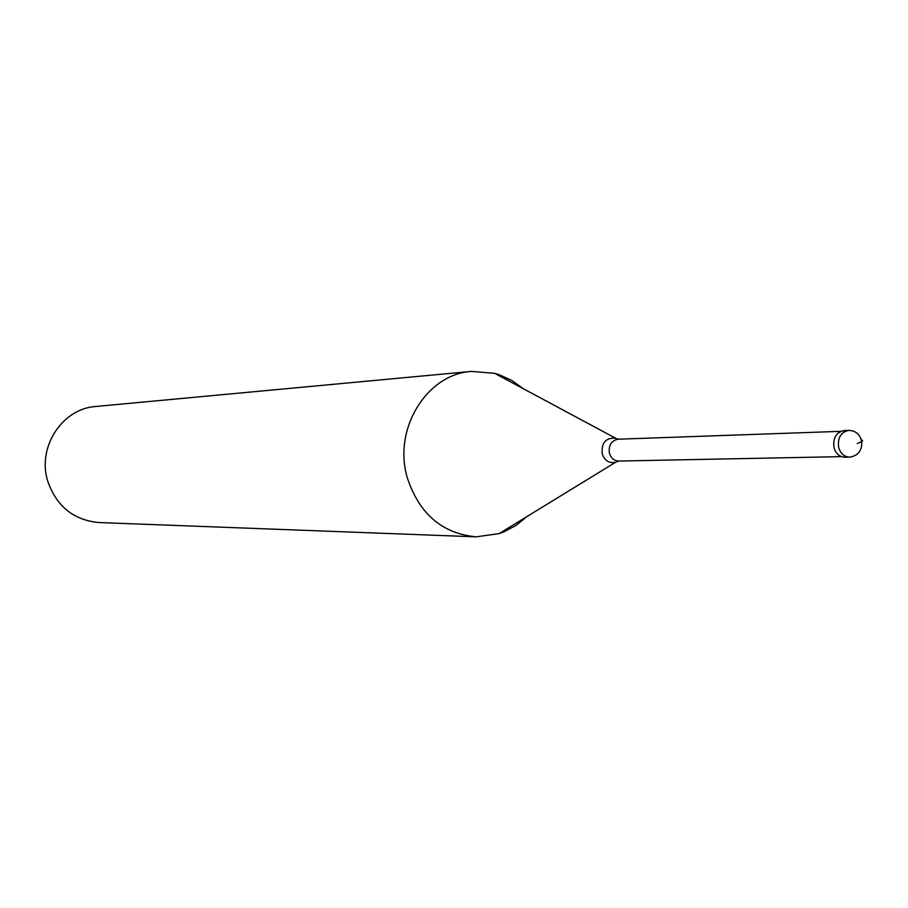 <?xml version="1.0" encoding="UTF-8"?>
<svg xmlns="http://www.w3.org/2000/svg" width="908" height="908" viewBox="0 0 908 908"><rect width="100%" height="100%" fill="white"/><g stroke="black" fill="none" stroke-linecap="round" stroke-linejoin="round"><path stroke-width="1.36" d="M849.638 457.133L844.962 457.223C839.571 456.94 835.928 453.762 834.021 447.689C832.761 437.951 836.166 432.242 844.224 430.54L848.901 430.369C840.819 432.072 837.414 437.804 838.674 447.565C840.581 453.659 844.236 456.849 849.638 457.133C858.071 455.85 862.101 450.652 861.715 441.526C860.012 434.421 855.745 430.698 848.901 430.369M527.128 516.459L515.982 525.471L503.509 532.031L499.116 533.62L476.064 536.832C442.241 533.575 419.337 513.962 407.363 477.971C392.642 429.45 426.556 374.017 471.49 371.406L95.76 406.489C62.107 408.555 36.899 447.394 47.772 481.274C56.614 506.426 73.673 520.182 98.972 522.543L476.064 536.832M523.61 388.942L511.987 380.543L499.162 374.698L494.69 373.347L471.49 371.406M857.22 443.535C862.441 441.572 863.826 440.391 861.374 439.983M841.466 456.633L618.779 461.048C614.171 460.821 611.061 458.222 609.438 453.251C608.383 445.283 611.288 440.607 618.178 439.2L614.898 438.155C605.5 437.872 601.278 443.104 602.22 453.841C604.717 460.753 609.166 463.568 615.556 462.274L499.116 533.62M618.121 461.037L615.556 462.274L618.779 461.048M617.383 439.177L494.69 373.347M840.774 431.334L618.178 439.2"/></g></svg>
